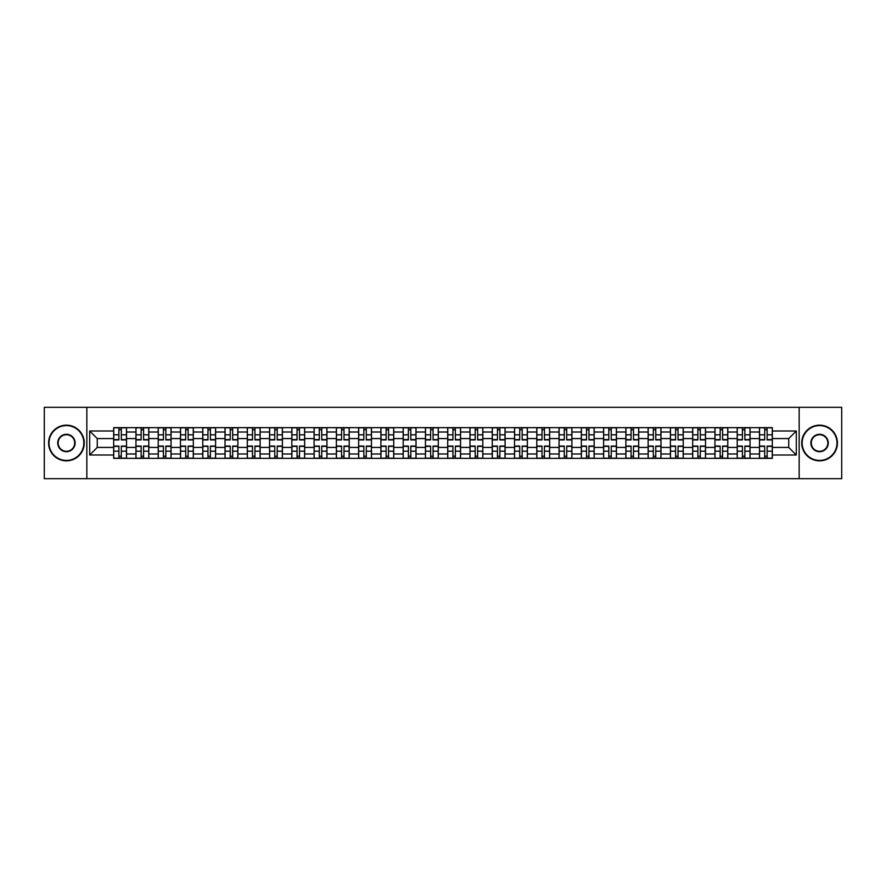 <?xml version="1.0" encoding="UTF-8"?>
<svg xmlns="http://www.w3.org/2000/svg" width="886" height="886" viewBox="0 0 886 886"><rect width="100%" height="100%" fill="white"/><g stroke="black" fill="none" stroke-linecap="round" stroke-linejoin="round"><path stroke-width="1.33" d="M799.161 478.684L841.7 478.684L841.7 407.316L44.3 407.316L44.3 478.684L799.161 478.684L799.161 407.316M135.946 458.35L135.946 432.014L126.521 432.014L126.521 458.35M126.521 432.014L126.521 427.65M135.946 432.014L135.946 427.65M148.793 427.65L148.793 458.35M158.217 458.35L158.217 427.65M171.064 427.65L171.064 458.35M180.478 458.35L180.478 427.65M193.325 427.65L193.325 458.35M202.75 458.35L202.75 427.65M215.597 427.65L215.597 458.35M225.022 458.35L225.022 427.65M237.869 427.65L237.869 458.35M247.294 458.35L247.294 427.65M260.141 427.65L260.141 458.35M269.554 458.35L269.554 427.65M282.401 427.65L282.401 458.35M291.826 458.35L291.826 427.65M304.673 427.65L304.673 458.35M314.098 458.35L314.098 427.65M326.945 427.65L326.945 458.35M336.37 458.35L336.37 427.65M349.217 427.65L349.217 458.35M358.631 458.35L358.631 427.65M371.478 427.65L371.478 458.35M380.902 458.35L380.902 427.65M393.749 427.65L393.749 458.35M403.174 458.35L403.174 427.65M416.021 427.65L416.021 458.35M425.446 458.35L425.446 427.65M438.293 427.65L438.293 458.35M447.707 458.35L447.707 427.65M460.554 427.65L460.554 458.35M469.979 458.35L469.979 427.65M482.826 427.65L482.826 458.35M492.251 458.35L492.251 427.65M505.098 427.65L505.098 458.35M514.522 458.35L514.522 427.65M527.369 427.65L527.369 458.35M536.783 458.35L536.783 427.65M549.63 427.65L549.63 458.35M559.055 458.35L559.055 427.65M571.902 427.65L571.902 458.35M581.327 458.35L581.327 427.65M594.174 427.65L594.174 458.35M603.599 458.35L603.599 427.65M616.446 427.65L616.446 458.35M625.859 458.35L625.859 427.65M638.706 427.65L638.706 458.35M648.131 458.35L648.131 427.65M660.978 427.65L660.978 458.35M670.403 458.35L670.403 427.65M683.25 427.65L683.25 458.35M692.675 458.35L692.675 427.65M705.522 427.65L705.522 458.35M714.936 458.35L714.936 427.65M727.783 427.65L727.783 458.35M737.207 458.35L737.207 427.65M750.054 427.65L750.054 458.35M759.479 458.35L759.479 427.65M759.479 447.43L750.054 447.43M737.207 447.43L727.783 447.43M714.936 447.43L705.522 447.43M692.675 447.43L683.25 447.43M670.403 447.43L660.978 447.43M648.131 447.43L638.706 447.43M625.859 447.43L616.446 447.43M603.599 447.43L594.174 447.43M581.327 447.43L571.902 447.43M559.055 447.43L549.63 447.43M536.783 447.43L527.369 447.43M514.522 447.43L505.098 447.43M492.251 447.43L482.826 447.43M469.979 447.43L460.554 447.43M447.707 447.43L438.293 447.43M425.446 447.43L416.021 447.43M403.174 447.43L393.749 447.43M380.902 447.43L371.478 447.43M358.631 447.43L349.217 447.43M336.37 447.43L326.945 447.43M314.098 447.43L304.673 447.43M291.826 447.43L282.401 447.43M269.554 447.43L260.141 447.43M247.294 447.43L237.869 447.43M225.022 447.43L215.597 447.43M202.75 447.43L193.325 447.43M180.478 447.43L171.064 447.43M158.217 447.43L148.793 447.43M135.946 447.43L126.521 447.43M759.479 438.57L750.054 438.57M737.207 438.57L727.783 438.57M714.936 438.57L705.522 438.57M692.675 438.57L683.25 438.57M670.403 438.57L660.978 438.57M648.131 438.57L638.706 438.57M625.859 438.57L616.446 438.57M603.599 438.57L594.174 438.57M581.327 438.57L571.902 438.57M559.055 438.57L549.63 438.57M536.783 438.57L527.369 438.57M514.522 438.57L505.098 438.57M492.251 438.57L482.826 438.57M469.979 438.57L460.554 438.57M447.707 438.57L438.293 438.57M425.446 438.57L416.021 438.57M403.174 438.57L393.749 438.57M380.902 438.57L371.478 438.57M358.631 438.57L349.217 438.57M336.37 438.57L326.945 438.57M314.098 438.57L304.673 438.57M291.826 438.57L282.401 438.57M269.554 438.57L260.141 438.57M247.294 438.57L237.869 438.57M225.022 438.57L215.597 438.57M202.75 438.57L193.325 438.57M180.478 438.57L171.064 438.57M158.217 438.57L148.793 438.57M135.946 438.57L126.521 438.57M97.261 447.43L113.674 447.43L113.674 438.57L97.261 438.57L97.261 447.43L89.696 454.994L89.696 431.006L113.674 431.006L113.674 438.57M772.326 438.57L772.326 447.43L788.739 447.43L788.739 438.57L772.326 438.57L772.326 427.65L113.674 427.65L113.674 431.006M772.326 431.006L796.304 431.006L796.304 454.994L772.326 454.994L772.326 447.43M113.674 447.43L113.674 458.35L772.326 458.35L772.326 454.994M113.674 454.994L89.696 454.994M86.839 478.684L86.839 407.316M121.316 456.201L118.89 456.201M118.89 429.799L121.316 429.799M143.587 456.201L141.151 456.201M141.151 429.799L143.587 429.799M165.848 456.201L163.423 456.201M163.423 429.799L165.848 429.799M188.12 456.201L185.695 456.201M185.695 429.799L188.12 429.799M210.392 456.201L207.966 456.201M207.966 429.799L210.392 429.799M232.664 456.201L230.227 456.201M230.227 429.799L232.664 429.799M254.924 456.201L252.499 456.201M252.499 429.799L254.924 429.799M277.196 456.201L274.771 456.201M274.771 429.799L277.196 429.799M299.468 456.201L297.043 456.201M297.043 429.799L299.468 429.799M321.729 456.201L319.303 456.201M319.303 429.799L321.729 429.799M344.001 456.201L341.575 456.201M341.575 429.799L344.001 429.799M366.272 456.201L363.847 456.201M363.847 429.799L366.272 429.799M388.544 456.201L386.119 456.201M386.119 429.799L388.544 429.799M410.805 456.201L408.38 456.201M408.38 429.799L410.805 429.799M433.077 456.201L430.651 456.201M430.651 429.799L433.077 429.799M455.349 456.201L452.923 456.201M452.923 429.799L455.349 429.799M477.62 456.201L475.195 456.201M475.195 429.799L477.62 429.799M499.881 456.201L497.456 456.201M497.456 429.799L499.881 429.799M522.153 456.201L519.728 456.201M519.728 429.799L522.153 429.799M544.425 456.201L541.999 456.201M541.999 429.799L544.425 429.799M566.697 456.201L564.271 456.201M564.271 429.799L566.697 429.799M588.957 456.201L586.532 456.201M586.532 429.799L588.957 429.799M611.229 456.201L608.804 456.201M608.804 429.799L611.229 429.799M633.501 456.201L631.076 456.201M631.076 429.799L633.501 429.799M655.773 456.201L653.336 456.201M653.336 429.799L655.773 429.799M678.034 456.201L675.608 456.201M675.608 429.799L678.034 429.799M700.305 456.201L697.88 456.201M697.88 429.799L700.305 429.799M722.577 456.201L720.152 456.201M720.152 429.799L722.577 429.799M744.849 456.201L742.413 456.201M742.413 429.799L744.849 429.799M767.11 456.201L764.684 456.201M764.684 429.799L767.11 429.799M89.696 431.006L97.261 438.57M788.739 447.43L796.304 454.994M788.739 438.57L796.304 431.006M121.316 439.932L121.316 427.794L126.454 427.794L126.454 439.932L121.316 439.932M118.89 429.655L121.316 429.655M123.387 427.794L113.751 427.794L113.751 439.932L118.89 439.932L118.89 427.794L116.819 427.794M118.89 446.068L118.89 458.206L113.751 458.206L113.751 446.068L118.89 446.068M121.316 456.345L118.89 456.345M116.819 458.206L126.454 458.206L126.454 446.068L121.316 446.068L121.316 458.206L123.387 458.206M143.587 439.932L143.587 427.794L148.726 427.794L148.726 439.932L143.587 439.932M141.151 429.655L143.587 429.655M145.647 427.794L136.012 427.794L136.012 439.932L141.151 439.932L141.151 427.794L139.091 427.794M165.848 439.932L165.848 427.794L170.987 427.794L170.987 439.932L165.848 439.932M163.423 429.655L165.848 429.655M167.919 427.794L158.284 427.794L158.284 439.932L163.423 439.932L163.423 427.794L161.352 427.794M188.12 439.932L188.12 427.794L193.259 427.794L193.259 439.932L188.12 439.932M185.695 429.655L188.12 429.655M190.191 427.794L180.556 427.794L180.556 439.932L185.695 439.932L185.695 427.794L183.624 427.794M141.151 446.068L141.151 458.206L136.012 458.206L136.012 446.068L141.151 446.068M143.587 456.345L141.151 456.345M139.091 458.206L148.726 458.206L148.726 446.068L143.587 446.068L143.587 458.206L145.647 458.206M163.423 446.068L163.423 458.206L158.284 458.206L158.284 446.068L163.423 446.068M165.848 456.345L163.423 456.345M161.352 458.206L170.987 458.206L170.987 446.068L165.848 446.068L165.848 458.206L167.919 458.206M185.695 446.068L185.695 458.206L180.556 458.206L180.556 446.068L185.695 446.068M188.12 456.345L185.695 456.345M183.624 458.206L193.259 458.206L193.259 446.068L188.12 446.068L188.12 458.206L190.191 458.206M66.428 460.421A17.421 17.421 0 0 0 83.838 443A17.421 17.421 0 0 0 66.428 425.579A17.421 17.421 0 0 0 49.007 443A17.421 17.421 0 0 0 66.428 460.421M66.428 425.158A17.842 17.842 0 0 1 84.27 443A17.842 17.842 0 0 1 66.428 460.842A17.842 17.842 0 0 1 48.586 443A17.842 17.842 0 0 1 66.428 425.158M66.428 451.705A8.705 8.705 0 0 1 57.723 443A8.705 8.705 0 0 1 66.428 434.295A8.705 8.705 0 0 1 75.133 443A8.705 8.705 0 0 1 66.428 451.705M66.428 434.716A8.284 8.284 0 0 0 58.144 443A8.284 8.284 0 0 0 66.428 451.284A8.284 8.284 0 0 0 74.701 443A8.284 8.284 0 0 0 66.428 434.716M819.572 460.421A17.421 17.421 0 0 0 836.993 443A17.421 17.421 0 0 0 819.572 425.579A17.421 17.421 0 0 0 802.162 443A17.421 17.421 0 0 0 819.572 460.421M819.572 425.158A17.842 17.842 0 0 1 837.414 443A17.842 17.842 0 0 1 819.572 460.842A17.842 17.842 0 0 1 801.73 443A17.842 17.842 0 0 1 819.572 425.158M819.572 451.705A8.705 8.705 0 0 1 810.867 443A8.705 8.705 0 0 1 819.572 434.295A8.705 8.705 0 0 1 828.277 443A8.705 8.705 0 0 1 819.572 451.705M819.572 434.716A8.284 8.284 0 0 0 811.299 443A8.284 8.284 0 0 0 819.572 451.284A8.284 8.284 0 0 0 827.856 443A8.284 8.284 0 0 0 819.572 434.716M210.392 439.932L210.392 427.794L215.531 427.794L215.531 439.932L210.392 439.932M207.966 429.655L210.392 429.655M212.463 427.794L202.828 427.794L202.828 439.932L207.966 439.932L207.966 427.794L205.895 427.794M232.664 439.932L232.664 427.794L237.802 427.794L237.802 439.932L232.664 439.932M230.227 429.655L232.664 429.655M234.724 427.794L225.088 427.794L225.088 439.932L230.227 439.932L230.227 427.794L228.167 427.794M207.966 446.068L207.966 458.206L202.828 458.206L202.828 446.068L207.966 446.068M210.392 456.345L207.966 456.345M205.895 458.206L215.531 458.206L215.531 446.068L210.392 446.068L210.392 458.206L212.463 458.206M230.227 446.068L230.227 458.206L225.088 458.206L225.088 446.068L230.227 446.068M232.664 456.345L230.227 456.345M228.167 458.206L237.802 458.206L237.802 446.068L232.664 446.068L232.664 458.206L234.724 458.206M254.924 439.932L254.924 427.794L260.063 427.794L260.063 439.932L254.924 439.932M252.499 429.655L254.924 429.655M256.995 427.794L247.36 427.794L247.36 439.932L252.499 439.932L252.499 427.794L250.428 427.794M277.196 439.932L277.196 427.794L282.335 427.794L282.335 439.932L277.196 439.932M274.771 429.655L277.196 429.655M279.267 427.794L269.632 427.794L269.632 439.932L274.771 439.932L274.771 427.794L272.7 427.794M299.468 439.932L299.468 427.794L304.607 427.794L304.607 439.932L299.468 439.932M297.043 429.655L299.468 429.655M301.539 427.794L291.904 427.794L291.904 439.932L297.043 439.932L297.043 427.794L294.972 427.794M321.729 439.932L321.729 427.794L326.879 427.794L326.879 439.932L321.729 439.932M319.303 429.655L321.729 429.655M323.8 427.794L314.165 427.794L314.165 439.932L319.303 439.932L319.303 427.794L317.232 427.794M344.001 439.932L344.001 427.794L349.139 427.794L349.139 439.932L344.001 439.932M341.575 429.655L344.001 429.655M346.072 427.794L336.436 427.794L336.436 439.932L341.575 439.932L341.575 427.794L339.504 427.794M366.272 439.932L366.272 427.794L371.411 427.794L371.411 439.932L366.272 439.932M363.847 429.655L366.272 429.655M368.343 427.794L358.708 427.794L358.708 439.932L363.847 439.932L363.847 427.794L361.776 427.794M388.544 439.932L388.544 427.794L393.683 427.794L393.683 439.932L388.544 439.932M386.119 429.655L388.544 429.655M390.615 427.794L380.98 427.794L380.98 439.932L386.119 439.932L386.119 427.794L384.048 427.794M410.805 439.932L410.805 427.794L415.944 427.794L415.944 439.932L410.805 439.932M408.38 429.655L410.805 429.655M412.876 427.794L403.241 427.794L403.241 439.932L408.38 439.932L408.38 427.794L406.309 427.794M252.499 446.068L252.499 458.206L247.36 458.206L247.36 446.068L252.499 446.068M254.924 456.345L252.499 456.345M250.428 458.206L260.063 458.206L260.063 446.068L254.924 446.068L254.924 458.206L256.995 458.206M274.771 446.068L274.771 458.206L269.632 458.206L269.632 446.068L274.771 446.068M277.196 456.345L274.771 456.345M272.7 458.206L282.335 458.206L282.335 446.068L277.196 446.068L277.196 458.206L279.267 458.206M297.043 446.068L297.043 458.206L291.904 458.206L291.904 446.068L297.043 446.068M299.468 456.345L297.043 456.345M294.972 458.206L304.607 458.206L304.607 446.068L299.468 446.068L299.468 458.206L301.539 458.206M319.303 446.068L319.303 458.206L314.165 458.206L314.165 446.068L319.303 446.068M321.729 456.345L319.303 456.345M317.232 458.206L326.879 458.206L326.879 446.068L321.729 446.068L321.729 458.206L323.8 458.206M341.575 446.068L341.575 458.206L336.436 458.206L336.436 446.068L341.575 446.068M344.001 456.345L341.575 456.345M339.504 458.206L349.139 458.206L349.139 446.068L344.001 446.068L344.001 458.206L346.072 458.206M363.847 446.068L363.847 458.206L358.708 458.206L358.708 446.068L363.847 446.068M366.272 456.345L363.847 456.345M361.776 458.206L371.411 458.206L371.411 446.068L366.272 446.068L366.272 458.206L368.343 458.206M386.119 446.068L386.119 458.206L380.98 458.206L380.98 446.068L386.119 446.068M388.544 456.345L386.119 456.345M384.048 458.206L393.683 458.206L393.683 446.068L388.544 446.068L388.544 458.206L390.615 458.206M408.38 446.068L408.38 458.206L403.241 458.206L403.241 446.068L408.38 446.068M410.805 456.345L408.38 456.345M406.309 458.206L415.944 458.206L415.944 446.068L410.805 446.068L410.805 458.206L412.876 458.206M433.077 439.932L433.077 427.794L438.216 427.794L438.216 439.932L433.077 439.932M430.651 429.655L433.077 429.655M435.148 427.794L425.513 427.794L425.513 439.932L430.651 439.932L430.651 427.794L428.58 427.794M455.349 439.932L455.349 427.794L460.487 427.794L460.487 439.932L455.349 439.932M452.923 429.655L455.349 429.655M457.42 427.794L447.784 427.794L447.784 439.932L452.923 439.932L452.923 427.794L450.852 427.794M477.62 439.932L477.62 427.794L482.759 427.794L482.759 439.932L477.62 439.932M475.195 429.655L477.62 429.655M479.691 427.794L470.056 427.794L470.056 439.932L475.195 439.932L475.195 427.794L473.124 427.794M499.881 439.932L499.881 427.794L505.02 427.794L505.02 439.932L499.881 439.932M497.456 429.655L499.881 429.655M501.952 427.794L492.317 427.794L492.317 439.932L497.456 439.932L497.456 427.794L495.385 427.794M522.153 439.932L522.153 427.794L527.292 427.794L527.292 439.932L522.153 439.932M519.728 429.655L522.153 429.655M524.224 427.794L514.589 427.794L514.589 439.932L519.728 439.932L519.728 427.794L517.657 427.794M544.425 439.932L544.425 427.794L549.564 427.794L549.564 439.932L544.425 439.932M541.999 429.655L544.425 429.655M546.496 427.794L536.861 427.794L536.861 439.932L541.999 439.932L541.999 427.794L539.928 427.794M566.697 439.932L566.697 427.794L571.835 427.794L571.835 439.932L566.697 439.932M564.271 429.655L566.697 429.655M568.768 427.794L559.121 427.794L559.121 439.932L564.271 439.932L564.271 427.794L562.2 427.794M588.957 439.932L588.957 427.794L594.096 427.794L594.096 439.932L588.957 439.932M586.532 429.655L588.957 429.655M591.028 427.794L581.393 427.794L581.393 439.932L586.532 439.932L586.532 427.794L584.461 427.794M611.229 439.932L611.229 427.794L616.368 427.794L616.368 439.932L611.229 439.932M608.804 429.655L611.229 429.655M613.3 427.794L603.665 427.794L603.665 439.932L608.804 439.932L608.804 427.794L606.733 427.794M633.501 439.932L633.501 427.794L638.64 427.794L638.64 439.932L633.501 439.932M631.076 429.655L633.501 429.655M635.572 427.794L625.937 427.794L625.937 439.932L631.076 439.932L631.076 427.794L629.005 427.794M655.773 439.932L655.773 427.794L660.912 427.794L660.912 439.932L655.773 439.932M653.336 429.655L655.773 429.655M657.833 427.794L648.198 427.794L648.198 439.932L653.336 439.932L653.336 427.794L651.276 427.794M678.034 439.932L678.034 427.794L683.172 427.794L683.172 439.932L678.034 439.932M675.608 429.655L678.034 429.655M680.105 427.794L670.469 427.794L670.469 439.932L675.608 439.932L675.608 427.794L673.537 427.794M700.305 439.932L700.305 427.794L705.444 427.794L705.444 439.932L700.305 439.932M697.88 429.655L700.305 429.655M702.376 427.794L692.741 427.794L692.741 439.932L697.88 439.932L697.88 427.794L695.809 427.794M722.577 439.932L722.577 427.794L727.716 427.794L727.716 439.932L722.577 439.932M720.152 429.655L722.577 429.655M724.648 427.794L715.013 427.794L715.013 439.932L720.152 439.932L720.152 427.794L718.081 427.794M744.849 439.932L744.849 427.794L749.988 427.794L749.988 439.932L744.849 439.932M742.413 429.655L744.849 429.655M746.909 427.794L737.274 427.794L737.274 439.932L742.413 439.932L742.413 427.794L740.353 427.794M430.651 446.068L430.651 458.206L425.513 458.206L425.513 446.068L430.651 446.068M433.077 456.345L430.651 456.345M428.58 458.206L438.216 458.206L438.216 446.068L433.077 446.068L433.077 458.206L435.148 458.206M452.923 446.068L452.923 458.206L447.784 458.206L447.784 446.068L452.923 446.068M455.349 456.345L452.923 456.345M450.852 458.206L460.487 458.206L460.487 446.068L455.349 446.068L455.349 458.206L457.42 458.206M475.195 446.068L475.195 458.206L470.056 458.206L470.056 446.068L475.195 446.068M477.62 456.345L475.195 456.345M473.124 458.206L482.759 458.206L482.759 446.068L477.62 446.068L477.62 458.206L479.691 458.206M497.456 446.068L497.456 458.206L492.317 458.206L492.317 446.068L497.456 446.068M499.881 456.345L497.456 456.345M495.385 458.206L505.02 458.206L505.02 446.068L499.881 446.068L499.881 458.206L501.952 458.206M519.728 446.068L519.728 458.206L514.589 458.206L514.589 446.068L519.728 446.068M522.153 456.345L519.728 456.345M517.657 458.206L527.292 458.206L527.292 446.068L522.153 446.068L522.153 458.206L524.224 458.206M541.999 446.068L541.999 458.206L536.861 458.206L536.861 446.068L541.999 446.068M544.425 456.345L541.999 456.345M539.928 458.206L549.564 458.206L549.564 446.068L544.425 446.068L544.425 458.206L546.496 458.206M564.271 446.068L564.271 458.206L559.121 458.206L559.121 446.068L564.271 446.068M566.697 456.345L564.271 456.345M562.2 458.206L571.835 458.206L571.835 446.068L566.697 446.068L566.697 458.206L568.768 458.206M586.532 446.068L586.532 458.206L581.393 458.206L581.393 446.068L586.532 446.068M588.957 456.345L586.532 456.345M584.461 458.206L594.096 458.206L594.096 446.068L588.957 446.068L588.957 458.206L591.028 458.206M608.804 446.068L608.804 458.206L603.665 458.206L603.665 446.068L608.804 446.068M611.229 456.345L608.804 456.345M606.733 458.206L616.368 458.206L616.368 446.068L611.229 446.068L611.229 458.206L613.3 458.206M631.076 446.068L631.076 458.206L625.937 458.206L625.937 446.068L631.076 446.068M633.501 456.345L631.076 456.345M629.005 458.206L638.64 458.206L638.64 446.068L633.501 446.068L633.501 458.206L635.572 458.206M653.336 446.068L653.336 458.206L648.198 458.206L648.198 446.068L653.336 446.068M655.773 456.345L653.336 456.345M651.276 458.206L660.912 458.206L660.912 446.068L655.773 446.068L655.773 458.206L657.833 458.206M675.608 446.068L675.608 458.206L670.469 458.206L670.469 446.068L675.608 446.068M678.034 456.345L675.608 456.345M673.537 458.206L683.172 458.206L683.172 446.068L678.034 446.068L678.034 458.206L680.105 458.206M697.88 446.068L697.88 458.206L692.741 458.206L692.741 446.068L697.88 446.068M700.305 456.345L697.88 456.345M695.809 458.206L705.444 458.206L705.444 446.068L700.305 446.068L700.305 458.206L702.376 458.206M720.152 446.068L720.152 458.206L715.013 458.206L715.013 446.068L720.152 446.068M722.577 456.345L720.152 456.345M718.081 458.206L727.716 458.206L727.716 446.068L722.577 446.068L722.577 458.206L724.648 458.206M742.413 446.068L742.413 458.206L737.274 458.206L737.274 446.068L742.413 446.068M744.849 456.345L742.413 456.345M740.353 458.206L749.988 458.206L749.988 446.068L744.849 446.068L744.849 458.206L746.909 458.206M767.11 439.932L767.11 427.794L772.249 427.794L772.249 439.932L767.11 439.932M764.684 429.655L767.11 429.655M769.181 427.794L759.546 427.794L759.546 439.932L764.684 439.932L764.684 427.794L762.613 427.794M764.684 446.068L764.684 458.206L759.546 458.206L759.546 446.068L764.684 446.068M767.11 456.345L764.684 456.345M762.613 458.206L772.249 458.206L772.249 446.068L767.11 446.068L767.11 458.206L769.181 458.206M737.207 432.014L727.783 432.014M714.936 432.014L705.522 432.014M692.675 432.014L683.25 432.014M670.403 432.014L660.978 432.014M648.131 432.014L638.706 432.014M625.859 432.014L616.446 432.014M603.599 432.014L594.174 432.014M581.327 432.014L571.902 432.014M559.055 432.014L549.63 432.014M536.783 432.014L527.369 432.014M514.522 432.014L505.098 432.014M492.251 432.014L482.826 432.014M469.979 432.014L460.554 432.014M447.707 432.014L438.293 432.014M425.446 432.014L416.021 432.014M403.174 432.014L393.749 432.014M380.902 432.014L371.478 432.014M358.631 432.014L349.217 432.014M336.37 432.014L326.945 432.014M314.098 432.014L304.673 432.014M291.826 432.014L282.401 432.014M269.554 432.014L260.141 432.014M247.294 432.014L237.869 432.014M225.022 432.014L215.597 432.014M202.75 432.014L193.325 432.014M180.478 432.014L171.064 432.014M158.217 432.014L148.793 432.014M759.479 432.014L750.054 432.014M737.207 453.986L727.783 453.986M714.936 453.986L705.522 453.986M692.675 453.986L683.25 453.986M670.403 453.986L660.978 453.986M648.131 453.986L638.706 453.986M625.859 453.986L616.446 453.986M603.599 453.986L594.174 453.986M581.327 453.986L571.902 453.986M559.055 453.986L549.63 453.986M536.783 453.986L527.369 453.986M514.522 453.986L505.098 453.986M492.251 453.986L482.826 453.986M469.979 453.986L460.554 453.986M447.707 453.986L438.293 453.986M425.446 453.986L416.021 453.986M403.174 453.986L393.749 453.986M380.902 453.986L371.478 453.986M358.631 453.986L349.217 453.986M336.37 453.986L326.945 453.986M314.098 453.986L304.673 453.986M291.826 453.986L282.401 453.986M269.554 453.986L260.141 453.986M247.294 453.986L237.869 453.986M225.022 453.986L215.597 453.986M202.75 453.986L193.325 453.986M180.478 453.986L171.064 453.986M158.217 453.986L148.793 453.986M135.946 453.986L126.521 453.986M759.479 453.986L750.054 453.986M121.316 439.633L126.454 439.633M121.316 434.805L126.454 434.805M113.751 439.633L118.89 439.633M113.751 434.805L118.89 434.805M118.89 446.367L113.751 446.367M118.89 451.195L113.751 451.195M126.454 446.367L121.316 446.367M126.454 451.195L121.316 451.195M143.587 439.633L148.726 439.633M143.587 434.805L148.726 434.805M136.012 439.633L141.151 439.633M136.012 434.805L141.151 434.805M165.848 439.633L170.987 439.633M165.848 434.805L170.987 434.805M158.284 439.633L163.423 439.633M158.284 434.805L163.423 434.805M188.12 439.633L193.259 439.633M188.12 434.805L193.259 434.805M180.556 439.633L185.695 439.633M180.556 434.805L185.695 434.805M141.151 446.367L136.012 446.367M141.151 451.195L136.012 451.195M148.726 446.367L143.587 446.367M148.726 451.195L143.587 451.195M163.423 446.367L158.284 446.367M163.423 451.195L158.284 451.195M170.987 446.367L165.848 446.367M170.987 451.195L165.848 451.195M185.695 446.367L180.556 446.367M185.695 451.195L180.556 451.195M193.259 446.367L188.12 446.367M193.259 451.195L188.12 451.195M210.392 439.633L215.531 439.633M210.392 434.805L215.531 434.805M202.828 439.633L207.966 439.633M202.828 434.805L207.966 434.805M232.664 439.633L237.802 439.633M232.664 434.805L237.802 434.805M225.088 439.633L230.227 439.633M225.088 434.805L230.227 434.805M207.966 446.367L202.828 446.367M207.966 451.195L202.828 451.195M215.531 446.367L210.392 446.367M215.531 451.195L210.392 451.195M230.227 446.367L225.088 446.367M230.227 451.195L225.088 451.195M237.802 446.367L232.664 446.367M237.802 451.195L232.664 451.195M254.924 439.633L260.063 439.633M254.924 434.805L260.063 434.805M247.36 439.633L252.499 439.633M247.36 434.805L252.499 434.805M277.196 439.633L282.335 439.633M277.196 434.805L282.335 434.805M269.632 439.633L274.771 439.633M269.632 434.805L274.771 434.805M299.468 439.633L304.607 439.633M299.468 434.805L304.607 434.805M291.904 439.633L297.043 439.633M291.904 434.805L297.043 434.805M321.729 439.633L326.879 439.633M321.729 434.805L326.879 434.805M314.165 439.633L319.303 439.633M314.165 434.805L319.303 434.805M344.001 439.633L349.139 439.633M344.001 434.805L349.139 434.805M336.436 439.633L341.575 439.633M336.436 434.805L341.575 434.805M366.272 439.633L371.411 439.633M366.272 434.805L371.411 434.805M358.708 439.633L363.847 439.633M358.708 434.805L363.847 434.805M388.544 439.633L393.683 439.633M388.544 434.805L393.683 434.805M380.98 439.633L386.119 439.633M380.98 434.805L386.119 434.805M410.805 439.633L415.944 439.633M410.805 434.805L415.944 434.805M403.241 439.633L408.38 439.633M403.241 434.805L408.38 434.805M252.499 446.367L247.36 446.367M252.499 451.195L247.36 451.195M260.063 446.367L254.924 446.367M260.063 451.195L254.924 451.195M274.771 446.367L269.632 446.367M274.771 451.195L269.632 451.195M282.335 446.367L277.196 446.367M282.335 451.195L277.196 451.195M297.043 446.367L291.904 446.367M297.043 451.195L291.904 451.195M304.607 446.367L299.468 446.367M304.607 451.195L299.468 451.195M319.303 446.367L314.165 446.367M319.303 451.195L314.165 451.195M326.879 446.367L321.729 446.367M326.879 451.195L321.729 451.195M341.575 446.367L336.436 446.367M341.575 451.195L336.436 451.195M349.139 446.367L344.001 446.367M349.139 451.195L344.001 451.195M363.847 446.367L358.708 446.367M363.847 451.195L358.708 451.195M371.411 446.367L366.272 446.367M371.411 451.195L366.272 451.195M386.119 446.367L380.98 446.367M386.119 451.195L380.98 451.195M393.683 446.367L388.544 446.367M393.683 451.195L388.544 451.195M408.38 446.367L403.241 446.367M408.38 451.195L403.241 451.195M415.944 446.367L410.805 446.367M415.944 451.195L410.805 451.195M433.077 439.633L438.216 439.633M433.077 434.805L438.216 434.805M425.513 439.633L430.651 439.633M425.513 434.805L430.651 434.805M455.349 439.633L460.487 439.633M455.349 434.805L460.487 434.805M447.784 439.633L452.923 439.633M447.784 434.805L452.923 434.805M477.62 439.633L482.759 439.633M477.62 434.805L482.759 434.805M470.056 439.633L475.195 439.633M470.056 434.805L475.195 434.805M499.881 439.633L505.02 439.633M499.881 434.805L505.02 434.805M492.317 439.633L497.456 439.633M492.317 434.805L497.456 434.805M522.153 439.633L527.292 439.633M522.153 434.805L527.292 434.805M514.589 439.633L519.728 439.633M514.589 434.805L519.728 434.805M544.425 439.633L549.564 439.633M544.425 434.805L549.564 434.805M536.861 439.633L541.999 439.633M536.861 434.805L541.999 434.805M566.697 439.633L571.835 439.633M566.697 434.805L571.835 434.805M559.121 439.633L564.271 439.633M559.121 434.805L564.271 434.805M588.957 439.633L594.096 439.633M588.957 434.805L594.096 434.805M581.393 439.633L586.532 439.633M581.393 434.805L586.532 434.805M611.229 439.633L616.368 439.633M611.229 434.805L616.368 434.805M603.665 439.633L608.804 439.633M603.665 434.805L608.804 434.805M633.501 439.633L638.64 439.633M633.501 434.805L638.64 434.805M625.937 439.633L631.076 439.633M625.937 434.805L631.076 434.805M655.773 439.633L660.912 439.633M655.773 434.805L660.912 434.805M648.198 439.633L653.336 439.633M648.198 434.805L653.336 434.805M678.034 439.633L683.172 439.633M678.034 434.805L683.172 434.805M670.469 439.633L675.608 439.633M670.469 434.805L675.608 434.805M700.305 439.633L705.444 439.633M700.305 434.805L705.444 434.805M692.741 439.633L697.88 439.633M692.741 434.805L697.88 434.805M722.577 439.633L727.716 439.633M722.577 434.805L727.716 434.805M715.013 439.633L720.152 439.633M715.013 434.805L720.152 434.805M744.849 439.633L749.988 439.633M744.849 434.805L749.988 434.805M737.274 439.633L742.413 439.633M737.274 434.805L742.413 434.805M430.651 446.367L425.513 446.367M430.651 451.195L425.513 451.195M438.216 446.367L433.077 446.367M438.216 451.195L433.077 451.195M452.923 446.367L447.784 446.367M452.923 451.195L447.784 451.195M460.487 446.367L455.349 446.367M460.487 451.195L455.349 451.195M475.195 446.367L470.056 446.367M475.195 451.195L470.056 451.195M482.759 446.367L477.62 446.367M482.759 451.195L477.62 451.195M497.456 446.367L492.317 446.367M497.456 451.195L492.317 451.195M505.02 446.367L499.881 446.367M505.02 451.195L499.881 451.195M519.728 446.367L514.589 446.367M519.728 451.195L514.589 451.195M527.292 446.367L522.153 446.367M527.292 451.195L522.153 451.195M541.999 446.367L536.861 446.367M541.999 451.195L536.861 451.195M549.564 446.367L544.425 446.367M549.564 451.195L544.425 451.195M564.271 446.367L559.121 446.367M564.271 451.195L559.121 451.195M571.835 446.367L566.697 446.367M571.835 451.195L566.697 451.195M586.532 446.367L581.393 446.367M586.532 451.195L581.393 451.195M594.096 446.367L588.957 446.367M594.096 451.195L588.957 451.195M608.804 446.367L603.665 446.367M608.804 451.195L603.665 451.195M616.368 446.367L611.229 446.367M616.368 451.195L611.229 451.195M631.076 446.367L625.937 446.367M631.076 451.195L625.937 451.195M638.64 446.367L633.501 446.367M638.64 451.195L633.501 451.195M653.336 446.367L648.198 446.367M653.336 451.195L648.198 451.195M660.912 446.367L655.773 446.367M660.912 451.195L655.773 451.195M675.608 446.367L670.469 446.367M675.608 451.195L670.469 451.195M683.172 446.367L678.034 446.367M683.172 451.195L678.034 451.195M697.88 446.367L692.741 446.367M697.88 451.195L692.741 451.195M705.444 446.367L700.305 446.367M705.444 451.195L700.305 451.195M720.152 446.367L715.013 446.367M720.152 451.195L715.013 451.195M727.716 446.367L722.577 446.367M727.716 451.195L722.577 451.195M742.413 446.367L737.274 446.367M742.413 451.195L737.274 451.195M749.988 446.367L744.849 446.367M749.988 451.195L744.849 451.195M767.11 439.633L772.249 439.633M767.11 434.805L772.249 434.805M759.546 439.633L764.684 439.633M759.546 434.805L764.684 434.805M764.684 446.367L759.546 446.367M764.684 451.195L759.546 451.195M772.249 446.367L767.11 446.367M772.249 451.195L767.11 451.195"/></g></svg>
